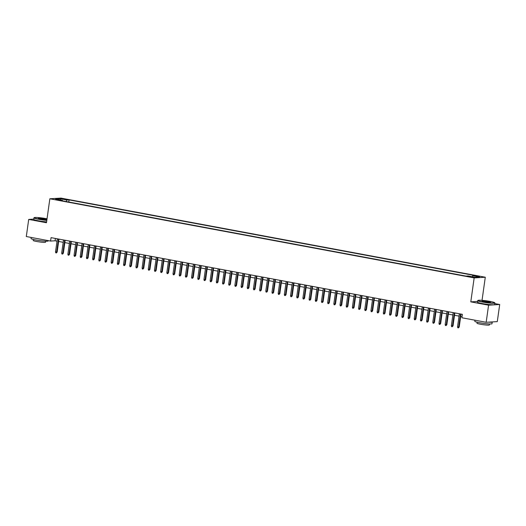 <?xml version="1.0" encoding="UTF-8"?>
<svg xmlns="http://www.w3.org/2000/svg" width="526" height="526" viewBox="0 0 526 526"><rect width="100%" height="100%" fill="white"/><g stroke="black" fill="none" stroke-linecap="round" stroke-linejoin="round"><path stroke-width="0.79" d="M55.552 199.656L58.715 199.906L55.552 199.656M485.288 277.228L60.977 198.105L49.852 198.782L474.163 277.906L485.288 277.228L482.04 300.326M477.601 301.444L470.796 301.858L488.582 305.179L499.7 304.501L494.828 303.594M499.7 304.501L497.294 321.61L486.175 322.287L488.582 305.179M486.175 322.287L461.894 317.763L462.38 314.338L51.055 237.64L50.575 241.059L55.085 240.79L57.018 241.145M472.539 276.946L468.114 276.446L472.539 276.946L472.486 277.314M62.581 200.86L62.41 200.307L60.306 200.439L466.056 276.104L468.16 275.972L474.965 277.241L479.534 276.965L472.729 275.696L474.833 275.565L69.084 199.906L66.98 200.031L66.131 201.524M62.41 200.307L55.605 199.045L60.174 198.762L66.98 200.031M33.749 219.112L28.706 219.421L26.3 236.536L50.575 241.059M28.706 219.421L46.485 222.735L49.852 198.782M470.796 301.858L474.163 277.906M58.656 241.454L63.205 242.302M64.843 242.604L69.393 243.453M71.023 243.762L75.573 244.61M77.21 244.912L81.76 245.76M83.397 246.063L87.947 246.911M89.584 247.22L94.128 248.068M95.765 248.371L100.315 249.219M101.952 249.528L106.502 250.376M108.139 250.678L112.689 251.527M114.32 251.836L118.869 252.684M120.507 252.986L125.056 253.834M126.694 254.137L131.244 254.985M132.881 255.294L137.431 256.142M139.061 256.445L143.611 257.293M145.248 257.602L149.798 258.45M151.435 258.753L155.985 259.601M157.622 259.903L162.166 260.751M163.803 261.06L168.353 261.909M169.99 262.211L174.54 263.059M176.177 263.368L180.727 264.216M182.358 264.519L186.908 265.367M188.545 265.676L193.095 266.524M194.732 266.827L199.282 267.675M200.919 267.977L205.462 268.825M207.099 269.134L211.649 269.983M213.286 270.285L217.836 271.133M219.474 271.442L224.023 272.29M225.654 272.593L230.204 273.441M231.841 273.75L236.391 274.598M238.028 274.901L242.578 275.749M244.215 276.051L248.765 276.9M250.396 277.209L254.946 278.057M256.583 278.359L261.133 279.207M262.77 279.516L267.32 280.365M268.957 280.667L273.5 281.515M275.137 281.818L279.687 282.666M281.325 282.975L285.874 283.823M287.512 284.125L292.061 284.974M293.692 285.283L298.242 286.131M299.879 286.433L304.429 287.281M306.066 287.59L310.616 288.439M312.253 288.741L316.797 289.589M318.434 289.892L322.984 290.74M324.621 291.049L329.171 291.897M330.808 292.2L335.358 293.048M336.988 293.357L341.538 294.205M343.176 294.507L347.725 295.356M349.363 295.665L353.913 296.513M355.55 296.815L360.1 297.663M361.73 297.966L366.28 298.814M367.917 299.123L372.467 299.971M374.104 300.274L378.654 301.122M380.291 301.431L384.835 302.279M386.472 302.582L391.022 303.43M392.659 303.732L397.209 304.58M398.846 304.889L403.396 305.738M405.027 306.04L409.576 306.888M411.214 307.197L415.764 308.045M417.401 308.348L421.951 309.196M423.588 309.505L428.138 310.353M429.768 310.656L434.318 311.504M435.955 311.806L440.505 312.654M442.142 312.963L446.692 313.812M448.33 314.114L452.873 314.962M454.51 315.271L459.06 316.119M460.697 316.422L462.052 316.672M55.414 238.449L55.085 240.79M472.151 276.715L472.729 275.696M68.781 202.017L69.084 199.906M60.174 198.762L60.497 199.952M460.5 313.989L458.665 327.06L459.205 327.027L458.416 327.895L458.665 327.06L457.554 326.85L459.389 313.779M459.205 327.027L461.026 314.088M458.416 327.895L457.798 327.783L457.554 326.85M482.671 301.852A8.469 0.809 8 0 0 491.08 302.963A8.469 0.809 8 0 0 494.703 302.726A8.469 0.809 8 0 0 490.008 301.405A8.469 0.809 8 0 0 478.002 300.379A8.469 0.809 8 0 0 482.671 301.852M494.703 302.726L494.874 302.956A8.679 0.828 -172 0 1 494.907 303.042A8.679 0.828 -172 0 1 482.552 302.062A8.679 0.828 -172 0 1 477.713 300.622A8.679 0.828 -172 0 1 477.766 300.55L478.002 300.379M484.505 301.74A4.234 0.401 -172 0 1 482.158 301.076A4.234 0.401 -172 0 1 483.966 300.957A4.234 0.401 -172 0 1 488.174 301.516A4.234 0.401 -172 0 1 490.508 302.253A4.234 0.401 -172 0 1 484.505 301.74M490.245 302.318A4.03 0.381 8 0 0 488.056 301.727A4.03 0.381 8 0 0 482.388 301.214M492.218 321.919A8.679 0.828 -172 0 1 492.244 322.004L492.001 323.714A8.679 0.828 -172 0 1 479.646 322.734A8.679 0.828 -172 0 1 474.807 321.294L474.965 320.196M492.244 322.004A8.679 0.828 -172 0 1 488.411 322.155M489.515 323.944L489.371 324.95A6.246 0.598 -172 0 1 480.481 324.246A6.246 0.598 -172 0 1 476.997 323.207L477.135 322.201M494.907 303.042L494.696 304.547A8.679 0.828 -172 0 1 482.342 303.568A8.679 0.828 -172 0 1 477.503 302.128L477.713 300.622M47.038 218.809A8.469 0.809 8 0 0 46.216 218.645A8.469 0.809 8 0 0 34.21 217.619A8.469 0.809 8 0 0 38.878 219.092A8.469 0.809 8 0 0 46.847 220.17M46.814 220.401A8.679 0.828 -172 0 1 38.76 219.303A8.679 0.828 -172 0 1 33.92 217.869A8.679 0.828 -172 0 1 33.973 217.797L34.21 217.619M40.712 218.98A4.234 0.401 -172 0 1 38.365 218.323A4.234 0.401 -172 0 1 40.18 218.205A4.234 0.401 -172 0 1 44.381 218.757A4.234 0.401 -172 0 1 46.715 219.493A4.234 0.401 -172 0 1 40.712 218.98M46.459 219.566A4.03 0.381 8 0 0 44.263 218.974A4.03 0.381 8 0 0 38.595 218.461M48.254 240.625L48.208 240.954A8.679 0.828 -172 0 1 35.853 239.974A8.679 0.828 -172 0 1 31.014 238.541L31.172 237.443M45.723 241.184L45.578 242.19A6.246 0.598 -172 0 1 36.688 241.487A6.246 0.598 -172 0 1 33.204 240.454L33.342 239.448M46.604 221.906A8.679 0.828 -172 0 1 38.549 220.808A8.679 0.828 -172 0 1 33.71 219.375L33.92 217.869M454.319 312.839L452.478 325.91L453.024 325.877L452.228 326.745L452.478 325.91L451.367 325.699L453.202 312.628M453.024 325.877L454.839 312.931M452.228 326.745L451.61 326.626L451.367 325.699M448.132 311.681L446.298 324.752L446.837 324.72L446.041 325.587L446.298 324.752L445.18 324.549L447.021 311.477M446.837 324.72L448.652 311.78M446.041 325.587L445.423 325.476L445.18 324.549M441.945 310.531L440.111 323.602L440.65 323.569L439.854 324.437L440.111 323.602L438.993 323.391L440.834 310.32M440.65 323.569L442.471 310.629M439.854 324.437L439.236 324.318L438.993 323.391M435.758 309.373L433.924 322.445L434.463 322.412L433.674 323.28L433.924 322.445L432.813 322.241L434.647 309.17M434.463 322.412L436.284 309.472M433.674 323.28L433.056 323.168L432.813 322.241M429.578 308.223L427.737 321.294L428.282 321.261L427.487 322.129L427.737 321.294L426.625 321.084L428.46 308.012M428.282 321.261L430.097 308.321M427.487 322.129L426.869 322.017L426.625 321.084M423.391 307.066L421.556 320.137L422.095 320.104L421.3 320.978L421.556 320.137L420.438 319.933L422.279 306.862M422.095 320.104L423.917 307.164M421.3 320.978L420.682 320.86L420.438 319.933M417.203 305.915L415.369 318.986L415.908 318.953L415.119 319.821L415.369 318.986L414.258 318.776L416.092 305.705M415.908 318.953L417.729 306.014M415.119 319.821L414.495 319.709L414.258 318.776M411.023 304.764L409.182 317.835L409.721 317.803L408.932 318.671L409.182 317.835L408.071 317.625L409.905 304.554M409.721 317.803L411.542 304.856M408.932 318.671L408.314 318.552L408.071 317.625M404.836 303.607L402.995 316.678L403.541 316.645L402.745 317.513L402.995 316.678L401.884 316.474L403.725 303.403M403.541 316.645L405.355 303.706M402.745 317.513L402.127 317.402L401.884 316.474M398.649 302.457L396.814 315.528L397.354 315.495L396.558 316.363L396.814 315.528L395.697 315.317L397.538 302.246M397.354 315.495L399.175 302.555M396.558 316.363L395.94 316.244L395.697 315.317M392.462 301.299L390.627 314.37L391.166 314.338L390.377 315.212L390.627 314.37L389.516 314.167L391.351 301.096M391.166 314.338L392.988 301.398M390.377 315.212L389.759 315.094L389.516 314.167M386.281 300.149L384.44 313.22L384.986 313.187L384.19 314.055L384.44 313.22L383.329 313.009L385.163 299.938M384.986 313.187L386.801 300.247M384.19 314.055L383.572 313.943L383.329 313.009M380.094 298.998L378.26 312.063L378.799 312.03L378.003 312.904L378.26 312.063L377.142 311.859L378.983 298.788M378.799 312.03L380.614 299.09M378.003 312.904L377.385 312.786L377.142 311.859M373.907 297.841L372.073 310.912L372.612 310.879L371.823 311.747L372.073 310.912L370.962 310.702L372.796 297.637M372.612 310.879L374.433 297.94M371.823 311.747L371.198 311.635L370.962 310.702M367.727 296.69L365.886 309.761L366.425 309.729L365.636 310.596L365.886 309.761L364.774 309.551L366.609 296.48M366.425 309.729L368.246 296.782M365.636 310.596L365.018 310.478L364.774 309.551M361.54 295.533L359.699 308.604L360.244 308.571L359.449 309.439L359.699 308.604L358.587 308.4L360.422 295.329M360.244 308.571L362.059 295.632M359.449 309.439L358.831 309.327L358.587 308.4M355.352 294.382L353.518 307.454L354.057 307.421L353.262 308.289L353.518 307.454L352.4 307.243L354.241 294.172M354.057 307.421L355.878 294.481M353.262 308.289L352.644 308.17L352.4 307.243M349.165 293.225L347.331 306.296L347.87 306.264L347.081 307.138L347.331 306.296L346.22 306.093L348.054 293.021M347.87 306.264L349.691 293.324M347.081 307.138L346.463 307.02L346.22 306.093M342.985 292.075L341.144 305.146L341.69 305.113L340.894 305.981L341.144 305.146L340.033 304.935L341.867 291.864M341.69 305.113L343.504 292.173M340.894 305.981L340.276 305.869L340.033 304.935M336.798 290.924L334.963 303.995L335.503 303.962L334.707 304.83L334.963 303.995L333.846 303.785L335.687 290.714M335.503 303.962L337.317 291.016M334.707 304.83L334.089 304.712L333.846 303.785M330.611 289.767L328.776 302.838L329.315 302.805L328.52 303.673L328.776 302.838L327.659 302.634L329.5 289.563M329.315 302.805L331.137 289.865M328.52 303.673L327.902 303.561L327.659 302.634M324.424 288.616L322.589 301.687L323.128 301.654L322.339 302.522L322.589 301.687L321.478 301.477L323.312 288.406M323.128 301.654L324.95 288.715M322.339 302.522L321.721 302.404L321.478 301.477M318.243 287.459L316.402 300.53L316.948 300.497L316.152 301.365L316.402 300.53L315.291 300.326L317.125 287.255M316.948 300.497L318.763 287.558M316.152 301.365L315.534 301.253L315.291 300.326M312.056 286.308L310.222 299.379L310.761 299.347L309.965 300.214L310.222 299.379L309.104 299.169L310.945 286.098M310.761 299.347L312.582 286.407M309.965 300.214L309.347 300.103L309.104 299.169M305.869 285.151L304.035 298.222L304.574 298.189L303.785 299.064L304.035 298.222L302.923 298.018L304.758 284.947M304.574 298.189L306.395 285.25M303.785 299.064L303.16 298.946L302.923 298.018M299.688 284.001L297.847 297.072L298.387 297.039L297.598 297.907L297.847 297.072L296.736 296.861L298.571 283.79M298.387 297.039L300.208 284.099M297.598 297.907L296.98 297.795L296.736 296.861M293.501 282.85L291.66 295.921L292.206 295.888L291.411 296.756L291.66 295.921L290.549 295.711L292.39 282.64M292.206 295.888L294.021 282.942M291.411 296.756L290.793 296.638L290.549 295.711M287.314 281.693L285.48 294.764L286.019 294.731L285.224 295.599L285.48 294.764L284.362 294.56L286.203 281.489M286.019 294.731L287.84 281.791M285.224 295.599L284.605 295.487L284.362 294.56M281.127 280.542L279.293 293.613L279.832 293.58L279.043 294.448L279.293 293.613L278.182 293.403L280.016 280.332M279.832 293.58L281.653 280.641M279.043 294.448L278.425 294.33L278.182 293.403M274.947 279.385L273.106 292.456L273.651 292.423L272.856 293.298L273.106 292.456L271.995 292.252L273.829 279.181M273.651 292.423L275.466 279.484M272.856 293.298L272.238 293.179L271.995 292.252M268.76 278.234L266.925 291.305L267.464 291.272L266.669 292.14L266.925 291.305L265.808 291.095L267.649 278.024M267.464 291.272L269.279 278.333M266.669 292.14L266.051 292.029L265.808 291.095M262.573 277.084L260.738 290.148L261.277 290.115L260.482 290.99L260.738 290.148L259.627 289.944L261.461 276.873M261.277 290.115L263.099 277.176M260.482 290.99L259.864 290.871L259.627 289.944M256.392 275.926L254.551 288.998L255.09 288.965L254.301 289.833L254.551 288.998L253.44 288.787L255.274 275.723M255.09 288.965L256.912 276.025M254.301 289.833L253.683 289.721L253.44 288.787M250.205 274.776L248.364 287.847L248.91 287.814L248.114 288.682L248.364 287.847L247.253 287.637L249.087 274.565M248.91 287.814L250.724 274.868M248.114 288.682L247.496 288.564L247.253 287.637M244.018 273.619L242.184 286.69L242.723 286.657L241.927 287.525L242.184 286.69L241.066 286.486L242.907 273.415M242.723 286.657L244.544 273.717M241.927 287.525L241.309 287.413L241.066 286.486M237.831 272.468L235.996 285.539L236.536 285.506L235.747 286.374L235.996 285.539L234.885 285.329L236.72 272.258M236.536 285.506L238.357 272.567M235.747 286.374L235.129 286.256L234.885 285.329M231.65 271.311L229.809 284.382L230.355 284.349L229.56 285.224L229.809 284.382L228.698 284.178L230.533 271.107M230.355 284.349L232.17 271.409M229.56 285.224L228.941 285.105L228.698 284.178M225.463 270.16L223.629 283.231L224.168 283.198L223.372 284.066L223.629 283.231L222.511 283.021L224.352 269.95M224.168 283.198L225.983 270.259M223.372 284.066L222.754 283.955L222.511 283.021M219.276 269.01L217.442 282.081L217.981 282.048L217.185 282.916L217.442 282.081L216.324 281.87L218.165 268.799M217.981 282.048L219.802 269.102M217.185 282.916L216.567 282.797L216.324 281.87M213.089 267.852L211.255 280.923L211.794 280.891L211.005 281.758L211.255 280.923L210.144 280.72L211.978 267.649M211.794 280.891L213.615 267.951M211.005 281.758L210.387 281.647L210.144 280.72M206.909 266.702L205.068 279.773L205.613 279.74L204.818 280.608L205.068 279.773L203.956 279.562L205.791 266.491M205.613 279.74L207.428 266.8M204.818 280.608L204.2 280.49L203.956 279.562M200.722 265.545L198.887 278.616L199.426 278.583L198.631 279.451L198.887 278.616L197.769 278.412L199.61 265.341M199.426 278.583L201.248 265.643M198.631 279.451L198.013 279.339L197.769 278.412M194.535 264.394L192.7 277.465L193.239 277.432L192.45 278.3L192.7 277.465L191.589 277.255L193.423 264.183M193.239 277.432L195.061 264.493M192.45 278.3L191.826 278.188L191.589 277.255M188.354 263.237L186.513 276.308L187.052 276.275L186.263 277.149L186.513 276.308L185.402 276.104L187.236 263.033M187.052 276.275L188.873 263.335M186.263 277.149L185.645 277.031L185.402 276.104M182.167 262.086L180.326 275.157L180.872 275.124L180.076 275.992L180.326 275.157L179.215 274.947L181.056 261.876M180.872 275.124L182.686 262.185M180.076 275.992L179.458 275.88L179.215 274.947M175.98 260.935L174.145 274.007L174.685 273.974L173.889 274.842L174.145 274.007L173.028 273.796L174.869 260.725M174.685 273.974L176.506 261.027M173.889 274.842L173.271 274.723L173.028 273.796M169.793 259.778L167.958 272.849L168.498 272.816L167.709 273.684L167.958 272.849L166.847 272.646L168.682 259.574M168.498 272.816L170.319 259.877M167.709 273.684L167.09 273.573L166.847 272.646M163.612 258.628L161.771 271.699L162.317 271.666L161.521 272.534L161.771 271.699L160.66 271.488L162.495 258.417M162.317 271.666L164.132 258.726M161.521 272.534L160.903 272.415L160.66 271.488M157.425 257.47L155.591 270.542L156.13 270.509L155.334 271.383L155.591 270.542L154.473 270.338L156.314 257.267M156.13 270.509L157.945 257.569M155.334 271.383L154.716 271.265L154.473 270.338M151.238 256.32L149.404 269.391L149.943 269.358L149.147 270.226L149.404 269.391L148.286 269.18L150.127 256.109M149.943 269.358L151.764 256.418M149.147 270.226L148.529 270.114L148.286 269.18M145.051 255.169L143.217 268.234L143.756 268.201L142.967 269.075L143.217 268.234L142.105 268.03L143.94 254.959M143.756 268.201L145.577 255.261M142.967 269.075L142.349 268.957L142.105 268.03M138.871 254.012L137.03 267.083L137.575 267.05L136.78 267.918L137.03 267.083L135.918 266.873L137.753 253.808M137.575 267.05L139.39 254.111M136.78 267.918L136.162 267.806L135.918 266.873M132.684 252.861L130.849 265.932L131.388 265.9L130.593 266.767L130.849 265.932L129.731 265.722L131.572 252.651M131.388 265.9L133.209 252.953M130.593 266.767L129.975 266.649L129.731 265.722M126.496 251.704L124.662 264.775L125.201 264.742L124.412 265.61L124.662 264.775L123.551 264.571L125.385 251.5M125.201 264.742L127.022 251.803M124.412 265.61L123.788 265.498L123.551 264.571M120.316 250.554L118.475 263.625L119.014 263.592L118.225 264.46L118.475 263.625L117.364 263.414L119.198 250.343M119.014 263.592L120.835 250.652M118.225 264.46L117.607 264.341L117.364 263.414M114.129 249.396L112.288 262.467L112.834 262.435L112.038 263.309L112.288 262.467L111.177 262.264L113.018 249.192M112.834 262.435L114.648 249.495M112.038 263.309L111.42 263.191L111.177 262.264M107.942 248.246L106.107 261.317L106.646 261.284L105.851 262.152L106.107 261.317L104.99 261.106L106.831 248.035M106.646 261.284L108.468 248.344M105.851 262.152L105.233 262.04L104.99 261.106M101.755 247.095L99.92 260.166L100.459 260.133L99.67 261.001L99.92 260.166L98.809 259.956L100.644 246.885M100.459 260.133L102.281 247.187M99.67 261.001L99.052 260.883L98.809 259.956M95.574 245.938L93.733 259.009L94.279 258.976L93.483 259.844L93.733 259.009L92.622 258.805L94.456 245.734M94.279 258.976L96.094 246.036M93.483 259.844L92.865 259.732L92.622 258.805M89.387 244.787L87.553 257.858L88.092 257.825L87.296 258.693L87.553 257.858L86.435 257.648L88.276 244.577M88.092 257.825L89.907 244.886M87.296 258.693L86.678 258.575L86.435 257.648M83.2 243.63L81.366 256.701L81.905 256.668L81.116 257.536L81.366 256.701L80.254 256.497L82.089 243.426M81.905 256.668L83.726 243.729M81.116 257.536L80.491 257.424L80.254 256.497M77.02 242.479L75.179 255.551L75.718 255.518L74.929 256.386L75.179 255.551L74.067 255.34L75.902 242.269M75.718 255.518L77.539 242.578M74.929 256.386L74.311 256.274L74.067 255.34M70.832 241.322L68.991 254.393L69.537 254.36L68.742 255.235L68.991 254.393L67.88 254.19L69.715 241.118M69.537 254.36L71.352 241.421M68.742 255.235L68.124 255.117L67.88 254.19M64.645 240.172L62.811 253.243L63.35 253.21L62.555 254.078L62.811 253.243L61.693 253.032L63.534 239.961M63.35 253.21L65.171 240.27M62.555 254.078L61.937 253.966L61.693 253.032M58.458 239.021L56.624 252.092L57.163 252.059L56.374 252.927L56.624 252.092L55.513 251.882L57.347 238.811M57.163 252.059L58.984 239.113M56.374 252.927L55.756 252.809L55.513 251.882M471.118 277.136L471.178 276.689"/></g></svg>
